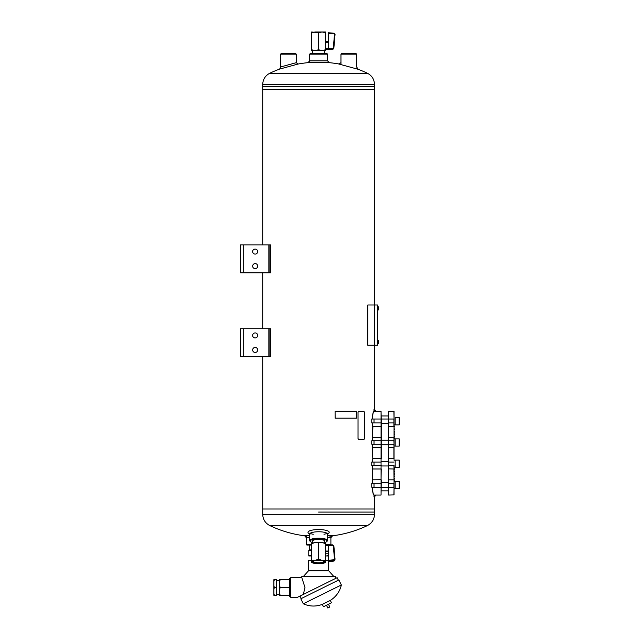 <?xml version="1.0" encoding="UTF-8"?>
<svg xmlns="http://www.w3.org/2000/svg" width="640" height="640" viewBox="0 0 640 640"><rect width="100%" height="100%" fill="white"/><g stroke="black" fill="none" stroke-linecap="round" stroke-linejoin="round"><path stroke-width="0.96" d="M262.712 89.8L262.712 244.872L262.704 89.8L374.496 89.8L262.704 89.8L262.712 86.728L318.6 86.728L262.712 86.728L262.712 84.48C262.912 79.376 265.272 75.632 269.792 73.24L367.416 73.24A113.072 113.072 0 0 0 357.168 68.944M262.712 272.824L262.712 328.72L262.704 272.824M262.712 356.672L262.712 509.008L374.496 509.008L262.704 509.008L262.704 356.672M243.704 244.872L240.352 244.872L240.352 272.824L268.856 272.824L268.856 244.872L243.704 244.872L243.704 272.824M268.856 244.872L270.488 244.872L270.488 272.824L268.856 272.824M252.648 251.584A2.512 2.512 0 0 0 256.424 253.76A2.512 2.512 0 0 0 256.424 249.408A2.512 2.512 0 0 0 252.648 251.584M252.648 266.112A2.512 2.512 0 0 0 256.424 268.296A2.512 2.512 0 0 0 256.424 263.936A2.512 2.512 0 0 0 252.648 266.112M243.704 328.72L240.352 328.72L240.352 356.672L268.856 356.672L268.856 328.72L243.704 328.72L243.704 356.672M268.856 328.72L270.488 328.72L270.488 356.672L268.856 356.672M252.648 335.432A2.512 2.512 0 0 0 256.424 337.608A2.512 2.512 0 0 0 256.424 333.256A2.512 2.512 0 0 0 252.648 335.432M252.648 349.96A2.512 2.512 0 0 0 256.424 352.144A2.512 2.512 0 0 0 256.424 347.784A2.512 2.512 0 0 0 252.648 349.96M309.656 54.16L310.216 53.6L326.984 53.6L327.544 54.16L309.656 54.16L309.656 62.52A113.072 113.072 0 0 0 298.048 64.048L279.664 69.08L280.592 66.968L280.592 54.16L296.248 54.16L296.248 62.688M311.616 545.032L306.864 545.032L306.304 544.472L311.616 544.472M330.896 536.088L330.896 544.472L325.592 544.472M327.544 537.656L330.896 537.656L332.576 535.776L327.544 535.776M309.656 535.776L304.632 535.776L306.304 537.656L309.656 537.656M356.656 66.984L358.12 69.288L338.552 63.936A113.072 113.072 0 0 0 327.544 62.52M298.048 64.048L296.264 62.68L280.504 67M327.544 60.84L309.656 60.84L307.984 62.664L329.224 62.664L327.544 60.84L327.544 54.16M323.984 534.296A8.944 2.312 180 0 0 326.976 533.264M310.224 533.264A8.944 2.312 180 0 0 313.216 534.296M327.544 534.36L328.896 532.984A10.616 2.752 180 0 0 318.6 529.56A10.616 2.752 180 0 0 308.312 532.984L309.656 534.36M327.272 534.64A8.944 2.312 180 0 0 327.544 534.072A8.944 2.312 180 0 0 318.6 531.76A8.944 2.312 180 0 0 309.656 534.072A8.944 2.312 180 0 0 309.936 534.64M324.568 541.464A6.16 1.592 180 0 0 324.528 540.616A6.16 1.592 180 0 0 318.6 539.464A6.16 1.592 180 0 0 312.68 540.616A6.16 1.592 180 0 0 312.64 541.464M324.568 542.584A8.384 2.168 180 0 0 326.68 541.64A8.384 2.168 180 0 0 318.6 538.888A8.384 2.168 180 0 0 310.528 541.64A8.384 2.168 180 0 0 312.64 542.584M326.68 541.64L327.216 541.136A8.944 2.312 180 0 0 327.544 540.52A8.944 2.312 180 0 0 318.6 538.208A8.944 2.312 180 0 0 309.656 540.52A8.944 2.312 180 0 0 309.984 541.136L310.528 541.64M269.096 356.672L269.096 328.72M269.096 272.824L269.096 244.872M262.712 84.48L374.496 84.48L374.496 86.728L318.6 86.728L374.496 86.728L374.496 304.992L367.792 304.992L367.792 345.24L374.496 345.24L374.496 304.992L377.568 304.992L377.568 345.24L374.496 345.24L374.496 410.04M318.6 512.08L374.496 512.08L318.6 512.08M296.248 54.16L295.688 53.6L281.152 53.6L280.592 54.16M377.992 340.112L378.168 343.576A4.224 4.224 0 0 0 378.456 342.608L378.456 341.16A4.224 4.224 0 0 0 378.168 340.192M377.568 305.552L377.568 344.68M377.848 343L377.848 307.232M377.992 306.576L378.168 310.04A4.224 4.224 0 0 0 378.456 309.072L378.456 307.624A4.224 4.224 0 0 0 378.168 306.656A4.224 4.224 0 0 1 378.456 307.624L378.32 307.792M340.96 54.16L356.608 54.16L356.048 53.6L341.52 53.6L340.96 54.16L340.96 64.44M375.64 495.032L373.976 496.712L373.976 495.032L381.064 495.032L381.064 411.192L374.616 411.192M373.976 496.712L374.496 496.712L374.496 514.32C374.288 519.432 371.928 523.176 367.416 525.568L269.792 525.568A113.072 113.072 0 0 0 306.304 535.976M371.744 462.056L371.744 465.408L374.008 465.408L374.008 462.056L371.744 462.056M375.64 411.192L376.176 411.192L374.496 409.512L373.976 409.512L373.976 411.192L375.64 411.192L373.976 409.512M371.744 419.016L371.744 422.928L374.008 422.928L374.008 419.016L371.744 419.016M371.744 440.816L371.744 444.168L374.008 444.168L374.008 440.816L371.744 440.816M371.744 483.296L371.744 487.208L374.008 487.208L374.008 483.296L371.744 483.296M374.008 483.296L381.208 483.296L381.208 479.832M381.208 483.296L381.064 495.032M394.056 458.592L394.056 411.336L388.616 411.192L388.472 422.928L388.472 419.016L381.208 419.016L381.064 411.192L376.176 411.192M374.008 419.016L381.208 419.016L381.208 422.928L374.008 422.928M381.208 458.592L381.208 422.928M373.816 494.872L374.064 495.032C373.224 494.576 372.68 491.968 372.416 487.208M373.952 494.92C373.112 494.48 372.56 491.912 372.304 487.208M372.304 419.016C372.56 414.312 373.112 411.744 373.952 411.312M372.416 419.016C372.68 414.24 373.224 411.632 374.064 411.192L373.816 411.352M372.304 440.816L372.776 437.328L372.304 422.928M372.304 462.056L372.776 458.568L372.304 444.168M372.304 483.296L372.776 479.808L372.304 465.408M372.416 465.408L372.888 468.984L381.064 468.984L381.064 458.48L372.888 458.48L372.416 462.056M372.776 468.896L372.416 483.296M381.208 468.872L381.064 479.72L372.776 479.808M372.416 444.168L372.776 458.568M372.416 422.928L372.888 426.504L372.416 440.816M377.488 411.52L379.328 411.52L377.488 411.52M394.056 465.408L394.056 494.888L388.616 495.032L388.616 487.208L393.92 487.208L393.92 483.296L388.616 483.296L388.616 495.032M388.472 422.928L388.472 487.208L374.008 487.208M388.616 411.192L388.472 419.016L393.92 419.016L393.92 426.504L388.472 426.392M388.472 440.816L388.472 483.296M394.056 444.168L393.92 440.816L388.616 440.816L388.616 422.928L394.056 422.928M394.336 438.944L394.056 438.248M394.056 437.8L394.056 436.568M394.336 436.568L394.056 434.888M394.336 434.888L394.056 433.216M394.336 433.216L394.056 431.536M394.056 431.088L394.056 429.864M394.056 429.416L394.056 428.184M394.336 428.184L394.056 427.576M394.336 467.28L394.056 467.984M394.056 468.424L394.056 469.656M394.056 470.104L394.056 471.336M394.336 471.336L394.056 473.008M394.336 473.008L394.056 474.688M394.056 475.136L394.056 476.368M394.056 476.808L394.056 478.04M394.056 483.296L393.92 468.984L388.472 468.872M388.472 458.592L393.92 458.48L393.92 447.744L388.472 447.632M394.056 437.352L394.056 426.392M393.92 411.192L394.056 419.016M394.056 487.208L393.92 495.032M388.472 437.352L393.92 437.24L394.056 440.816M388.472 444.168L393.92 444.168L394.056 447.632M388.472 465.408L393.92 465.408L394.056 468.872M394.056 480.48L394.056 481.064M394.336 480.48L394.056 478.792M394.056 427.4L394.336 426.584M394.336 426.552L394.056 425.16M394.336 470.104L394.336 469.656M394.336 468.424L394.336 467.984M394.336 476.808L394.336 476.368M394.336 475.136L394.336 474.688M394.056 453.336L394.056 452.888M394.056 455.016L394.056 454.568M394.056 456.688L394.056 456.24M394.056 459.6L394.056 460.04M394.056 457.92L394.056 458.368M394.056 451.216L394.056 451.656M394.056 449.536L394.056 449.984M394.056 446.632L394.056 446.184M394.056 448.304L394.056 447.856M394.336 429.416L394.336 429.864M394.336 431.088L394.336 431.536M394.336 437.8L394.336 438.248M394.336 478.488L394.336 478.04M395.176 424.888L395.176 417.616L399.2 417.616L399.2 424.888L395.176 424.888M399.2 424.888L399.648 424.44L399.648 418.064L399.2 417.616M388.472 440.256L381.208 440.256M395.176 446.128L395.176 438.856L399.2 438.856L399.2 446.128L395.176 446.128M399.2 446.128L399.648 445.68L399.648 439.304L399.2 438.856M395.176 460.184L394.056 460.208L395.176 460.184M388.472 461.496L381.208 461.496M395.176 467.368L395.176 460.096L399.2 460.096L399.2 467.368L395.176 467.368M399.2 467.368L399.648 466.92L399.648 460.544L399.2 460.096M395.176 481.424L394.056 481.448L395.176 481.424M388.472 482.736L381.208 482.736M395.176 488.608L395.176 481.336L399.2 481.336L399.2 488.608L395.176 488.608M399.2 488.608L399.648 488.16L399.648 481.784L399.2 481.336M377.992 343.656L378.168 343.576A4.224 4.224 0 0 0 378.456 342.608L378.32 341.328M328.432 561.528L334.032 561.064L335.056 559.968L334.032 561.064L328.432 561.528L328.384 545.424L325.592 545.424M328.384 552.488L328.432 553.656M325.592 544.832L332.72 544.832L328.384 544.936L328.384 545.424M325.592 544.112L325.592 543.672L322.096 542.544A6.984 1.808 180 0 1 324.792 543.272L325.592 543.664L325.592 560.28L322.096 560.36L318.6 559.232L315.112 560.36L311.616 560.28L311.616 561.928A6.984 1.808 -0 0 1 315.112 560.36A6.984 1.808 -0 0 1 322.096 560.36A6.984 1.808 -0 0 1 325.592 561.928L325.592 562.368L325.592 561.928A6.984 1.808 -0 0 1 324.792 562.768A6.984 1.808 -0 0 1 322.096 563.496A6.984 1.808 -0 0 1 315.112 563.496A6.984 1.808 -0 0 1 312.416 562.768A6.984 1.808 -0 0 1 311.616 561.928M318.6 542.624L315.112 542.544A6.984 1.808 180 0 1 322.096 542.544L318.6 542.624L318.6 559.232M325.592 560.28L325.592 561.928M311.616 544.112L312.416 543.272A6.984 1.808 180 0 1 315.112 542.544L311.616 543.672L311.616 560.28M324.544 561.928A5.944 1.536 -0 0 1 317.8 563.448A5.944 1.536 -0 0 1 312.88 561.512A5.944 1.536 -0 0 1 318.6 560.392A5.944 1.536 -0 0 1 324.328 561.512A5.944 1.536 -0 0 1 324.544 561.928M312.64 540.656L312.64 543.168M323.968 561.264A5.384 1.392 -0 0 1 323.984 561.384A5.384 1.392 -0 0 1 318.6 562.784A5.384 1.392 -0 0 1 313.216 561.384A5.384 1.392 -0 0 1 313.24 561.264M332.72 544.84L333.856 545.872L332.744 545.376L333.872 545.984L335.048 559.232L334.032 560.416L334.496 559.176L335.048 559.88M325.592 49.496L332.712 49.496L332.744 48.944L328.384 48.944L328.384 42.456L325.592 42.456M328.432 32.744L334.032 33.24L328.432 32.744L328.384 42.456M334.2 44.184L335.048 34.448L333.824 48.48L333.872 47.928L332.744 48.944L332.744 48.408L328.384 48.408M318.6 49.824L322.096 50.448L311.616 50.448L311.616 49.824L315.112 50.448L318.6 49.824L318.6 32.624L322.096 32L325.592 32L325.592 50.448L322.096 50.448L325.592 49.824M311.616 49.824L311.616 32.624L315.112 32L322.096 32L325.592 32.624M311.616 32.624L311.616 32L318.6 32.624M312.64 53.6L312.64 50.448M335.048 34.448L334.032 33.24L335.048 34.448L334.496 34.36L333.312 47.848L333.872 47.928M324.568 52.176A6.192 1.6 0 0 1 324.792 52.608L324.816 50.448M312.64 53.112L312.392 50.448M324.792 52.608A6.192 1.6 0 0 1 324.568 53.032M312.64 53.032A6.192 1.6 0 0 1 312.64 52.176M273.888 593.544L274.368 595.336L273.888 595.336L273.888 579.688L276.68 579.688L276.68 587.512L274.368 587.512L273.888 589.312M274.368 595.336L276.68 595.336L276.68 587.512M274.368 579.688L273.888 581.488M273.888 585.712L274.368 587.512M279.48 592.472L280.12 595.336L279.48 595.336L279.48 579.688L289.536 579.688L289.536 578.568L290.656 578.568M280.12 595.336L289.536 595.336L289.536 596.456L290.656 596.456M279.48 584.648L280.12 587.512L289.536 587.512L289.536 595.336M289.536 579.688L289.536 587.512M303.336 594.408L304.984 587.512L301.832 577.728L290.656 577.728L290.656 597.296L297.496 597.296L337.136 577.672L338.376 580.176M301.304 598.528L300.072 596.024L300.696 595.712M341.36 584.944L303.288 603.784L300.808 598.776L338.88 579.928L341.36 584.944C339.776 591.6 336.096 596.76 330.312 600.416L322.296 604.384L323.456 606.736L331.472 602.768L330.312 600.416M329.704 606.76L328.464 604.256M329.832 607.008L327.824 608M301.832 577.728L301.832 576.336L335.368 576.336L335.368 578.552M303.512 576.336L308.544 570.744L328.664 570.744L333.696 576.336M308.544 570.744L308.544 560.688L311.616 560.688M325.592 560.688L328.432 560.688M328.432 555.936L326.416 555.936L328.44 555.376M325.592 555.936L326.416 555.936M310.784 555.936L308.768 555.936L308.768 555.376L311.616 555.936M308.768 555.376L308.768 550.344L311.616 550.344M310.784 550.344L308.768 550.904M311.616 549.928L309.272 549.928L309.272 545.032M280.12 587.512L279.48 590.376M280.12 579.688L279.48 582.552M364.488 438.584L364.488 412.312L363.84 411.192L358.816 411.192L358.032 412.312L358.032 438.584L358.816 439.696L363.84 439.696L364.488 438.584M358.8 439.696L358.016 438.584L358.016 412.312L358.816 411.192M335.12 411.192L356.72 411.192L356.72 418.176L335.12 418.176L335.08 411.192L335.12 418.176M269.792 525.568C265.272 523.176 262.912 519.432 262.712 514.32L374.496 514.32M381.208 444.168L374.008 444.168M381.208 440.816L374.008 440.816M381.208 465.408L374.008 465.408M381.208 462.056L374.008 462.056M372.776 447.656L381.208 447.632M372.776 426.416L381.208 426.392M372.776 437.328L381.208 437.352M394.056 462.056L388.472 462.056M394.056 479.832L388.472 479.832M328.384 551.032L325.592 551.032M328.384 551.576L325.592 551.576M328.432 560.248L333.984 559.776M333.312 545.92L334.496 559.176M332.744 545.376L328.384 545.376M334.032 561.04L334.032 560.416L328.432 560.904M328.384 545.024L325.592 545.024M328.384 48.264L325.592 48.264M328.384 41.968L325.592 41.968M332.744 48.408L333.312 47.848M334.496 34.36L333.984 33.76L328.432 33.272M328.384 48.744L325.592 48.744M334.032 33.24L333.984 33.76M309.656 60.84L309.656 58.288M280.032 68.944A113.072 113.072 0 0 0 269.792 73.24M374.496 84.48C374.288 79.376 371.928 75.632 367.416 73.24M306.304 536.088L306.304 544.472M329.784 536.088A113.072 113.072 0 0 0 367.416 525.568M262.712 514.32L262.712 509.008M338.552 63.936L340.984 62.688M309.656 534.072L309.656 540.52M327.544 534.072L327.544 540.52M378.32 342.44L378.464 341.184M378.32 308.904L378.456 307.624M356.608 54.16L356.608 66.968M374.496 496.712L376.176 495.032M381.208 415.944L388.472 415.944M381.208 490.84L388.472 490.84M395.176 424.8L394.056 424.8L395.176 424.8M388.472 423.488L381.208 423.488M395.176 446.04L394.056 446.04L395.176 446.04M388.472 444.728L381.208 444.728M395.176 467.28L394.056 467.28M388.472 465.968L381.208 465.968M395.176 488.52L394.056 488.52M378.464 309.048L378.464 307.648M328.384 553.208L325.592 553.208M312.416 562.768L311.616 562.368M324.792 562.768L325.592 562.368M324.568 540.656L324.568 543.168M333.872 545.984L335.048 559.24M328.384 41.224L325.592 41.224M324.568 53.6L324.568 50.448M332.712 49.496L333.824 48.48M276.68 594.504L279.48 594.504M276.68 580.528L279.48 580.528M303.288 603.784C309.544 606.568 315.88 606.768 322.296 604.384M327.704 607.752L326.464 605.248M328.664 570.744L328.664 561.504M309.272 549.928L308.848 550.344"/></g></svg>
